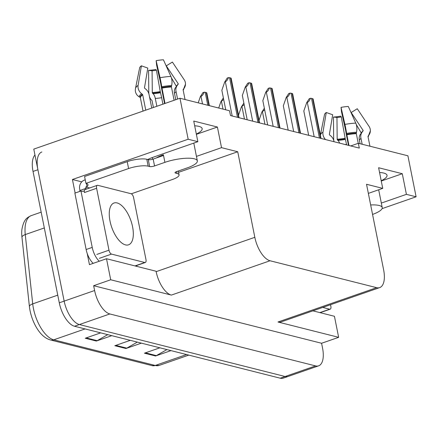 <?xml version="1.0" encoding="UTF-8"?>
<svg xmlns="http://www.w3.org/2000/svg" width="438" height="438" viewBox="0 0 438 438"><rect width="100%" height="100%" fill="white"/><g stroke="black" fill="none" stroke-linecap="round" stroke-linejoin="round"><path stroke-width="0.66" d="M194.68 125.799A23.225 5.968 -11.3 0 1 202.153 128.602A23.225 5.968 -11.3 0 1 196.334 134.061M136.678 265.499L136.859 266.392M75.133 193.027L72.429 179.503L81.753 181.858M196.448 156.388L221.529 147.661L237.73 151.756L254.828 237.319L156.152 271.653L156.07 271.242L106.5 258.727L89.445 264.656L87.206 253.449M254.828 237.319A21.774 9.986 70.8 0 0 270.049 260.758L376.658 287.678L277.977 322.012L338.645 337.331L334.435 316.285L312.902 310.843M277.977 322.012A21.774 9.986 70.8 0 0 281.01 321.941L379.686 287.607A21.774 9.986 70.8 0 0 383.628 269.846L366.535 184.278L382.735 188.373L368.353 193.377M156.152 271.653A21.774 9.986 70.8 0 0 171.373 295.092L110.704 279.772L93.65 285.707L321.585 343.266L322.549 348.079A21.774 9.986 -109.2 0 1 318.607 365.84A21.774 9.986 -109.2 0 1 315.574 365.911L109.834 313.958A21.774 9.986 -109.2 0 1 94.613 290.52L93.65 285.707M106.5 258.727L110.704 279.772M318.607 365.84L288.149 376.439A21.774 9.986 -109.2 0 1 285.122 376.51L79.377 324.553A21.774 9.986 -109.2 0 1 64.156 301.12L33.781 149.106L179.974 98.243L188.165 139.24L72.429 179.503M381.328 203.073L406.409 194.352L416.1 196.799L407.909 155.802L358.339 143.286L350.728 145.936M416.1 196.799L382.073 208.636M338.645 337.331L321.585 343.266M358.339 143.286L359.302 148.099L230.503 115.572L229.539 110.759L179.974 98.243M376.658 287.678A21.774 9.986 70.8 0 0 379.686 287.607M237.73 151.756L178.573 172.337M188.165 139.24L197.856 141.688L153.388 157.154A23.225 5.968 168.7 0 0 147.699 159.52M381.268 181.025L402.287 173.716L378.613 167.738L382.735 188.373M402.287 173.716L406.409 194.352M196.388 134.34L217.407 127.025L193.733 121.052L197.856 141.688M217.407 127.025L221.529 147.661M381.208 180.746A23.225 5.968 168.7 0 0 387.028 175.288A23.225 5.968 168.7 0 0 379.56 172.484M44.32 227.941L25.267 234.576L32.719 303.857A29.034 13.315 70.8 0 0 33.447 308.582A29.034 13.315 70.8 0 0 53.743 339.828A7.26 6.176 104.2 0 1 50.589 339.987C47.463 339.16 44.539 337.375 41.813 334.627A26.127 11.985 -109.2 0 1 30.052 310.651A26.127 11.985 -109.2 0 1 29.395 306.397L21.944 237.117A26.127 11.985 -109.2 0 1 21.9 229.534C23.756 219.159 27.101 217.593 31.251 215.611A29.034 13.315 70.8 0 0 25.267 234.576A7.26 2.907 173.9 0 0 21.944 237.117M34.963 155.014A21.774 9.986 -109.2 0 0 33.031 171.433L59.283 302.811A21.774 9.986 -109.2 0 0 74.504 326.25L280.243 378.202A21.774 9.986 -109.2 0 0 283.276 378.131L288.149 376.439A21.774 9.986 -109.2 0 1 285.122 376.51L79.377 324.553A21.774 9.986 -109.2 0 1 64.156 301.12L37.903 169.741A21.774 9.986 -109.2 0 1 41.845 151.981M166.927 349.59L156.361 355.612A5.809 4.938 104.2 0 1 155.534 355.99L170.984 350.614M159.886 347.81L144.436 353.187L155.534 355.99M107.743 334.643L97.176 340.665A5.809 4.938 104.2 0 1 96.349 341.043L111.799 335.667M100.702 332.864L85.251 338.24L96.349 341.043M137.335 342.116L126.768 348.139A5.809 4.938 104.2 0 1 125.941 348.517L141.392 343.14M130.294 340.337L114.844 345.713L125.941 348.517M259.022 120.302L261.864 112.084L264.656 109.79M261.864 112.084L264.344 108.224M308.675 135.315L303.819 111L306.709 102.634L307.317 102.426C308.587 101.884 309.633 100.51 310.46 98.293A3.63 0.931 -11.3 0 1 311.522 98.391L312.633 98.67A3.63 0.931 -11.3 0 1 313.132 98.972L321.021 138.43M306.709 102.634L309.223 98.725L310.46 98.293M238.529 115.128L241.371 106.91L244.163 104.616M241.371 106.91L243.851 103.05M218.704 108.022L220.878 101.736L223.676 99.437M220.878 101.736L223.358 97.871M198.211 102.848L200.385 96.563L200.993 96.349C202.263 95.812 203.309 94.433 204.135 92.221A3.63 0.931 -11.3 0 1 205.203 92.319L206.309 92.599A3.63 0.931 -11.3 0 1 206.807 92.894L209.364 105.668M200.385 96.563L202.898 92.648L204.135 92.221M288.182 130.141L283.326 105.821L286.217 97.46L286.824 97.247C288.095 96.71 289.14 95.336 289.967 93.119A3.63 0.931 -11.3 0 1 291.029 93.217L292.141 93.497A3.63 0.931 -11.3 0 1 292.639 93.792L300.528 133.256M286.217 97.46L288.73 93.551L289.967 93.119M267.689 124.967L262.833 100.647L265.724 92.287L266.331 92.073C267.602 91.537 268.647 90.157 269.474 87.945A3.63 0.931 -11.3 0 1 270.536 88.043L271.648 88.323A3.63 0.931 -11.3 0 1 272.146 88.618L280.035 128.082M265.724 92.287L268.237 88.372L269.474 87.945M247.196 119.793L242.34 95.473L245.231 87.113L245.838 86.899C247.109 86.363 248.154 84.983 248.981 82.771A3.63 0.931 -11.3 0 1 250.043 82.87L251.155 83.149A3.63 0.931 -11.3 0 1 251.653 83.444L259.542 122.908M245.231 87.113L247.744 83.198L248.981 82.771M225.745 109.801L221.847 90.299L224.738 81.939L225.346 81.725C226.616 81.189 227.661 79.809 228.488 77.597A3.63 0.931 -11.3 0 1 229.556 77.696L230.662 77.975A3.63 0.931 -11.3 0 1 231.16 78.271L239.049 117.734M224.738 81.939L227.251 78.024L228.488 77.597M175.37 172.216L175.545 173.081A3.63 0.931 -11.3 0 1 175.03 172.736A3.63 0.931 -11.3 0 1 176.738 171.554L187.097 167.951A21.774 5.59 168.7 0 0 197.352 160.883A21.774 5.59 168.7 0 0 194.269 158.791A21.774 5.59 168.7 0 0 164.902 162.35L154.543 165.953A3.63 0.931 -11.3 0 1 149.648 166.544L148.274 159.667A3.63 0.931 168.7 0 0 153.169 159.071L154.543 165.953M165.006 103.45L161.726 86.729A7.983 0.465 -100.4 0 0 160.056 77.729L156.147 60.679A16.693 4.287 168.7 0 1 163.429 59.798L170.88 76.415A7.983 3.843 87.1 0 1 171.647 85.525L171.444 86.385A0.728 0.35 -92.9 0 0 171.439 86.97L174.1 100.286M151.756 108.06L149.046 94.493A7.983 6.69 54.6 0 0 145.597 88.98L144.83 88.388A0.728 0.608 -125.4 0 1 144.513 87.627L147.798 68.076L141.386 65.815L138.101 85.366A7.983 6.69 54.6 0 0 141.611 93.727L142.377 94.318A0.728 0.608 -125.4 0 1 142.689 94.816L145.755 110.146M143.034 111.093L140.374 97.778A0.728 0.701 1.9 0 0 140.034 97.313L139.185 96.82A7.983 7.703 -178.1 0 1 135.315 89.954L135.495 88.432A24.829 6.378 168.7 0 1 138.101 85.366M156.267 157.998A21.774 5.59 -11.3 0 1 163.39 154.784L163.527 155.468L153.169 159.071M149.44 96.475A7.983 3.843 -92.9 0 0 151.4 99.902L151.855 100.297A0.728 0.35 87.1 0 1 152.063 100.729L153.415 107.485M185.05 99.525L183.128 89.921A0.728 0.701 -178.1 0 1 183.265 89.368L183.861 88.613A7.983 7.703 1.9 0 0 185.482 84.206A7.983 7.703 1.9 0 0 184.212 79.782L172.391 62.059L166.292 65.837L178.113 83.559A0.728 0.701 -178.1 0 1 178.08 84.364L177.483 85.12A7.983 7.703 1.9 0 0 175.862 89.522A7.983 7.703 1.9 0 0 176.005 91.23L177.571 99.076M156.147 60.679L156.601 65.016L160.779 83.696A7.983 0.465 -100.4 0 0 161.879 90.031L164.589 103.592M156.859 106.286L155.293 98.435A7.983 3.843 -92.9 0 0 152.988 93.644L152.534 93.25A0.728 0.35 87.1 0 1 152.298 92.544L152.079 70.781A9.959 2.557 168.7 0 0 156.426 70.255L160.472 92.736A7.983 0.465 79.6 0 1 161.622 97.674L162.92 104.173M175.758 99.711L174.455 93.206A7.983 6.69 -125.4 0 1 175.654 87.458L176.169 86.801A0.728 0.608 54.6 0 0 176.185 86.023L171.378 77.761M152.079 70.781L148.575 70.348A16.693 4.287 168.7 0 0 155.851 69.467L156.426 70.255M141.386 65.815A16.693 4.287 168.7 0 0 139.634 67.874L135.495 88.432M148.575 70.348L148.789 92.106A7.983 3.843 -92.9 0 0 148.904 93.902M79.486 191.51A14.514 6.658 -109.2 0 0 79.962 190.486L79.689 189.112A7.26 6.176 104.2 0 1 84.403 180.111L85.24 179.821M127.217 161.66L128.591 168.542L85.952 183.374L84.578 176.498L127.217 161.66A14.514 3.728 -11.3 0 1 146.796 159.29L148.274 159.667M128.591 168.542A14.514 3.728 -11.3 0 1 148.17 166.172L149.648 166.544M175.545 173.081L177.023 173.459A14.514 3.728 -11.3 0 1 179.076 174.85A14.514 3.728 -11.3 0 1 172.238 179.564L131.296 193.81M85.952 183.374A14.514 3.728 -11.3 0 1 88.005 184.77A14.514 3.728 -11.3 0 1 86.998 186.566L85.777 186.988L89.67 187.973M136.174 265.674A14.514 6.658 -109.2 0 1 136.076 266.195M84.342 190.776A14.514 6.658 -109.2 0 1 83.603 191.154A14.514 6.658 -109.2 0 1 80.959 190.995L74.871 193.12L86.138 249.518A14.514 6.658 70.8 0 0 93.206 263.347M99.3 261.229A14.514 6.658 -109.2 0 1 92.232 247.399L80.959 190.995M79.962 190.486L86.056 188.367A14.514 6.658 -109.2 0 1 85.574 189.397M85.777 186.988L86.056 188.367M86.385 183.5L86.998 186.566M372.557 214.434A21.774 5.59 168.7 0 0 382.232 207.568A21.774 5.59 168.7 0 0 379.149 205.477A21.774 5.59 168.7 0 0 370.663 204.951M348.96 145.487L346.606 133.415A7.983 0.465 -100.4 0 0 344.936 124.414L341.027 107.365A16.693 4.287 168.7 0 1 348.309 106.483L355.76 123.1A7.983 3.843 87.1 0 1 356.527 132.21L356.324 133.07A0.728 0.35 -92.9 0 0 356.318 133.656L358.246 143.319M369.929 146.21L368.008 136.607A0.728 0.701 -178.1 0 1 368.144 136.054L368.741 135.298A7.983 7.703 1.9 0 0 370.362 130.896A7.983 7.703 1.9 0 0 369.092 126.467L357.271 108.744L351.172 112.522L362.993 130.245A0.728 0.701 -178.1 0 1 362.96 131.05L362.363 131.805A7.983 7.703 1.9 0 0 360.742 136.207A7.983 7.703 1.9 0 0 360.885 137.915L362.149 144.244M341.027 107.365L341.481 111.701L345.659 130.387A7.983 0.465 -100.4 0 0 346.759 136.716L348.489 145.367M334.03 141.72L333.926 141.184A7.983 6.69 54.6 0 0 330.476 135.665L329.71 135.074A0.728 0.608 -125.4 0 1 329.392 134.313L332.677 114.761L326.266 112.5A16.693 4.287 168.7 0 0 324.514 114.559L320.37 135.156M339.614 143.127A7.983 3.843 -92.9 0 0 337.868 140.33L337.413 139.936A0.728 0.35 87.1 0 1 337.178 139.229L336.959 117.466A9.959 2.557 168.7 0 0 341.306 116.941L345.352 139.421A7.983 0.465 79.6 0 1 346.502 144.359L346.611 144.896M360.102 143.73L359.335 139.892A7.983 6.69 -125.4 0 1 360.534 134.143L361.049 133.486A0.728 0.608 54.6 0 0 361.065 132.709L356.258 124.447M336.959 117.466L333.455 117.034A16.693 4.287 168.7 0 0 340.731 116.152L341.306 116.941M333.455 117.034L333.668 138.791A7.983 3.843 -92.9 0 0 333.783 140.587M326.266 112.5L322.981 132.052A7.983 6.69 54.6 0 0 325.549 139.574M321.054 312.36A14.514 6.658 -109.2 0 1 320.955 312.88M132.572 226.758A22.135 10.151 70.8 0 0 114.017 203.002A22.135 10.151 70.8 0 0 110.009 221.064A22.135 10.151 70.8 0 0 128.564 244.82A22.135 10.151 70.8 0 0 132.572 226.758M108.98 250.191A3.63 1.664 70.8 0 0 111.515 254.1L144.808 262.504A3.63 1.664 70.8 0 0 145.312 262.493A3.63 1.664 70.8 0 0 145.969 259.531L133.601 197.631A3.63 1.664 70.8 0 0 131.061 193.722L97.773 185.318A3.63 1.664 70.8 0 0 97.263 185.329A3.63 1.664 70.8 0 0 96.606 188.285L108.98 250.191L96.798 254.434M97.263 185.329L85.082 189.566A3.63 1.664 70.8 0 0 84.424 192.528L96.606 188.285M322.713 307.432L329.688 309.19A3.63 1.664 70.8 0 0 330.192 309.179A3.63 1.664 70.8 0 0 330.849 306.222L330.548 304.706M94.613 290.52L59.283 302.811M109.834 313.958L74.504 326.25M315.574 365.911L280.243 378.202M270.049 260.758L171.373 295.092M29.395 306.397A7.26 2.907 173.9 0 1 32.719 303.857L57.75 295.152M85.087 328.922L53.743 339.828L155.244 365.462A29.034 13.315 70.8 0 0 159.284 365.369L152.096 365.62A7.26 6.176 -75.8 0 0 155.244 365.462L186.593 354.556M33.031 171.433L37.903 169.741M126.768 348.139L115.824 345.374M97.176 340.665L86.231 337.901M156.361 355.612L145.416 352.847M264.952 124.272L262.471 111.876M320.556 138.315L312.633 98.67M319.444 138.036L311.522 98.391M314.166 136.7L307.317 102.426M244.459 119.098L241.979 106.697M223.002 109.106L221.486 101.523M208.899 105.547L206.309 92.599M207.787 105.268L205.203 92.319M202.509 103.932L200.993 96.349M300.063 133.141L292.141 93.497M298.951 132.862L291.029 93.217M293.674 131.526L286.824 97.247M279.57 127.967L271.648 88.323M278.459 127.682L270.536 88.043M273.181 126.352L266.331 92.073M259.077 122.788L251.155 83.149M257.966 122.509L250.043 82.87M252.688 121.178L245.838 86.899M238.584 117.614L230.662 77.975M237.473 117.335L229.556 77.696M232.195 116.004L225.346 81.725M171.439 86.97A21.774 5.59 168.7 0 0 161.945 88.12M142.689 94.816A21.774 5.59 168.7 0 0 140.374 97.778M164.902 162.35L163.527 155.468M155.293 98.435A14.514 3.728 168.7 0 0 161.622 97.674M174.455 93.206A14.514 3.728 168.7 0 0 176.005 91.23M175.654 87.458A17.17 4.407 168.7 0 0 176.481 86.79M152.988 93.644A17.17 4.407 168.7 0 0 160.472 92.736M176.169 86.801A17.903 4.599 168.7 0 0 176.645 86.439M152.534 93.25A17.903 4.599 168.7 0 0 160.341 92.308M176.185 86.023A18.095 4.648 168.7 0 0 178.113 83.559M152.298 92.544A18.095 4.648 168.7 0 0 160.188 91.586M170.88 76.415A24.829 6.378 168.7 0 0 160.056 77.729M185.482 84.206L183.172 90.157A22.749 5.842 168.7 0 0 183.861 88.613M171.647 85.525A22.749 5.842 168.7 0 0 161.726 86.729M141.611 93.727A22.749 5.842 168.7 0 0 139.185 96.82M183.139 89.965A22.015 5.656 168.7 0 0 183.265 89.368M171.444 86.385A22.015 5.656 168.7 0 0 161.846 87.545M142.377 94.318A22.015 5.656 168.7 0 0 140.034 97.313M146.796 159.29L148.17 166.172M177.023 173.459L176.651 171.586M92.232 247.399L86.138 249.518M356.318 133.656A21.774 5.59 168.7 0 0 346.825 134.805M345.303 144.562A14.514 3.728 168.7 0 0 346.502 144.359M359.335 139.892A14.514 3.728 168.7 0 0 360.885 137.915M360.534 134.143A17.17 4.407 168.7 0 0 361.361 133.475M337.868 140.33A17.17 4.407 168.7 0 0 345.352 139.421M361.049 133.486A17.903 4.599 168.7 0 0 361.525 133.125M337.413 139.936A17.903 4.599 168.7 0 0 345.221 138.994M361.065 132.709A18.095 4.648 168.7 0 0 362.993 130.245M337.178 139.229A18.095 4.648 168.7 0 0 345.067 138.271M355.76 123.1A24.829 6.378 168.7 0 0 344.936 124.414M322.981 132.052A24.829 6.378 168.7 0 0 320.375 135.118M370.362 130.896L368.046 136.842A22.749 5.842 168.7 0 0 368.741 135.298M356.527 132.21A22.749 5.842 168.7 0 0 346.606 133.415M368.019 136.651A22.015 5.656 168.7 0 0 368.144 136.054M356.324 133.07A22.015 5.656 168.7 0 0 346.721 134.231M111.515 254.1L99.333 258.338M144.808 262.504L134.997 265.921M329.688 309.19L319.877 312.606M152.096 365.62L50.589 339.987M159.284 365.369L188.778 355.108M31.251 215.611L41.167 212.162M152.616 159.251L152.276 157.554M197.352 160.883L193.793 143.1M178.31 171.012L179.076 174.85M382.232 207.568L378.673 189.785M145.312 262.493L135.271 265.986M330.192 309.179L320.151 312.677"/></g></svg>
